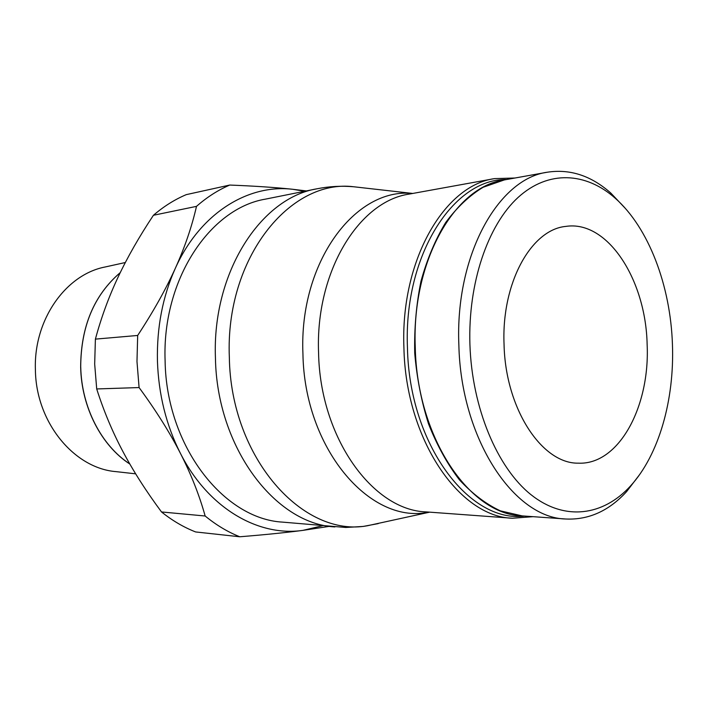 <?xml version="1.0" encoding="UTF-8"?>
<svg xmlns="http://www.w3.org/2000/svg" width="708" height="708" viewBox="0 0 708 708"><rect width="100%" height="100%" fill="white"/><g stroke="black" fill="none" stroke-linecap="round" stroke-linejoin="round"><path stroke-width="1.06" d="M625.359 208.417L610.783 193.036C591.189 175.708 570.064 168.761 547.417 172.203C498.352 178.62 455.076 255.216 458.855 344.805C460.811 438.863 513.973 518.114 565.851 519.008C588.729 520.035 608.995 510.884 626.642 491.573L639.51 474.741M469.917 344.46C471.97 407.932 497.228 467.731 530.911 494.626C564.71 521.548 603.278 515.831 630.421 486.069C659.042 454.855 674.538 399.604 672.432 344.283C670.503 285.722 648.767 227.746 615.119 198.116C585.888 172.248 548.408 169.823 518.061 197.461C487.847 225.117 467.944 282.97 469.917 344.46M515.026 178.009L494.494 178.62C444.376 185.425 400.286 260.482 403.923 347.858C405.711 439.597 459.519 517.035 512.539 518.238L533.027 516.672M506.609 179.513C453.66 178.478 403.48 255.119 407.454 347.743C409.242 444.783 469.546 523.389 524.495 516.061M334.893 526.929C275.394 523.982 216.79 447.73 215.436 357.885C212.046 272.385 260.889 197.904 316.927 188.806L265.562 199.107C210.046 208.249 161.911 279.492 165.106 360.841C166.283 446.323 223.763 519.061 282.731 522.132L345.796 527.469L363.169 526.442L378.258 523.601M322.361 525.779L302.874 530.38C258.314 536.903 208.187 508.238 180.372 453.253C166.212 425.287 158.565 394.515 157.433 360.93C156.742 327.344 162.69 296.51 175.274 268.421C165.761 289.43 153.229 311.777 137.679 335.459L136.98 361.514L139.087 387.559L96.704 388.949L94.677 364.045L95.394 339.123C101.262 317.414 108.855 296.696 118.165 276.97C127.475 257.216 139.228 236.649 153.424 215.276C163.725 206.426 174.664 199.55 186.239 194.647L229.746 185.053C218.02 190.089 206.94 197.187 196.497 206.364L153.424 215.276M95.394 339.123L137.679 335.459M504.052 344.424C501.379 282.917 531.212 229.631 565.692 226.418C607.597 219.843 645.811 279.749 647.13 344.309C650.165 406.357 618.96 465.129 578.268 463.165C542.018 463.846 505.406 408.888 504.052 344.424M120.236 272.642C94.049 295.13 80.871 326.645 80.703 367.178M125.325 262.526L105.182 266.978C65.888 274.421 33.488 319.768 35.4 369.868C35.949 422.49 74.225 468.386 116.059 471.634L135.653 473.829M129.838 464.05C101.492 445.757 81.455 407.339 80.659 367.178C80.827 326.609 94.031 295.077 120.263 272.598M80.747 367.178C81.544 407.259 101.51 445.633 129.785 463.952M196.497 206.364C191.841 226.71 184.761 247.393 175.274 268.421C199.983 213.205 248.136 183.85 292.793 189.293L304.582 191.284M205.161 516.008C216.161 525.026 227.702 531.956 239.773 536.77L195.62 531.947C183.708 527.283 172.336 520.619 161.512 511.955L205.161 516.008C199.32 495.104 191.054 474.192 180.372 453.253C169.672 432.34 155.91 410.445 139.087 387.559M161.512 511.955C146.096 491.157 133.192 470.953 122.811 451.341C112.422 431.756 103.722 410.959 96.704 388.949M306.343 190.93L292.793 189.293C275.607 187.443 254.597 186.027 229.746 185.053M239.773 536.77C264.686 534.77 285.722 532.637 302.874 530.38L329.087 526.398M522.159 515.893L500.352 510.849C485.892 504.061 472.227 493.706 459.377 479.776C447.288 463.935 437.022 445.35 428.579 424.03C421.437 401.524 416.817 377.895 414.72 353.15C414.18 328.317 416.269 304.334 420.986 281.191C427.119 259.101 435.358 239.534 445.704 222.498C457.014 207.285 469.493 195.541 483.157 187.257L504.308 179.929C455.005 186.496 411.64 260.801 415.26 347.318C417.047 438.163 470.024 514.858 522.159 515.893L565.851 519.008M494.494 178.62L409.33 194.072C359.133 201.107 315.246 271.527 318.573 352.796C320.043 438.128 373.089 510.433 426.216 511.902L512.539 518.238M412.525 193.488C355.735 187.275 298.971 261.712 302.927 353.619C304.343 448.235 369.24 523.407 427.004 512.495L429.464 512.141M360.399 187.514L353.85 186.779C290.333 178.496 225.126 257.889 229.339 357.151C230.675 458.412 303.396 538.053 367.549 525.717L429.694 512.158M630.421 486.069L626.642 491.573M316.927 188.806C329.193 186.363 341.504 185.691 353.85 186.779L412.755 193.452M504.308 179.929L547.417 172.203M615.119 198.116L610.783 193.036"/></g></svg>
